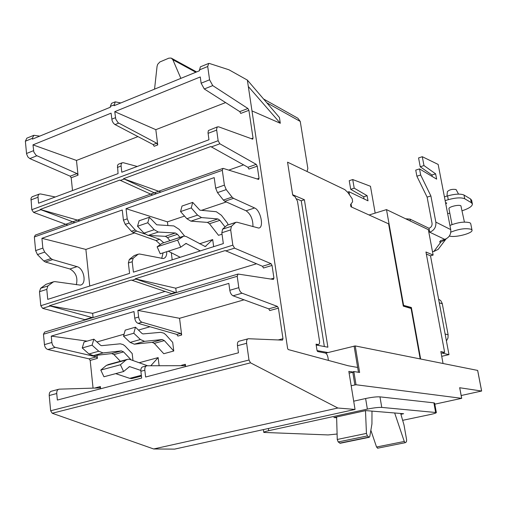 <?xml version="1.0" encoding="UTF-8"?>
<svg xmlns="http://www.w3.org/2000/svg" width="507" height="507" viewBox="0 0 507 507"><rect width="100%" height="100%" fill="white"/><g stroke="black" fill="none" stroke-linecap="round" stroke-linejoin="round"><path stroke-width="0.76" d="M225.045 226.971L219.905 220.317L217.902 218.935L201.526 217.585L197.553 215.114L191.278 207.921L180.555 211.577L186.868 218.707L190.879 221.147L207.433 222.402L209.454 223.764L218.517 235.324L222.034 234.196M191.278 207.921L192.685 202.382L182.013 206.051L180.555 211.577M192.685 202.382L199.885 210.183L216.286 211.717L221.426 215.304L227.725 223.505L227.922 224.899M179.934 237.339L177.469 234.316L175.397 232.998L158.298 232.041L154.191 229.696L147.771 222.757L137.517 226.255L143.975 233.131L148.114 235.444L165.371 236.319L167.462 237.618L169.94 240.616M147.771 222.757L149.35 217.275L139.14 220.779L137.517 226.255M149.35 217.275L156.72 224.785L173.844 225.926L179.155 229.341L184.573 236.015M200.303 250.908L185.999 243.423L180.714 247.182L177.608 240.122L183.921 236.028L186.329 236.573L205.246 246.541L212.693 239.57L213.656 246.668M168.305 251.187L180.2 257.296M182.9 236.363L162.253 243.227L157.126 246.82L160.231 253.792L180.714 247.182M157.126 246.82L177.608 240.122M336.616 416.963L337.256 439.468L338.194 441.939L340.241 443.251M365.49 410.657L366.441 433.409L367.385 435.925L369.223 437.294L369.793 436.508L371.942 423.941L371.992 411.114M370.858 430.278L376.549 447.016L377.721 448.163M394.668 412.983L404.269 441.464L405.22 442.7L406.411 441.863L406.652 440.006L404.003 424.955L400.663 413.471M450.812 232.162C458.936 228.911 465.749 227.96 471.263 229.31L472.017 230.159C473.132 233.283 454.538 238.03 449.379 235.977M199.574 243.785L212.693 239.57M449.924 225.431C458.024 222.275 464.71 221.388 469.97 222.782L470.724 223.65L472.017 230.159M458.543 194.118L456.072 189.523C452.333 188.953 449.43 189.656 447.37 191.633L446.99 196.095M208.383 63.552L200.335 66.861L199.409 70.784L114.056 105.71L115.228 101.837L120.799 102.953M154.553 89.137L157.062 66.354L157.671 64.326L159.895 61.955L168.831 58.166L171.176 58.058L172.843 59.718L180.866 78.37M32.987 144.863L33.823 152.024L36.162 155.408L77.02 173.571L78.034 175.181L76.475 160.44L32.987 144.863L111.084 113.162L112.085 120.584L113.175 122.833L114.702 124.405L153.171 144.577L154.172 146.282L157.74 144.926L156.739 143.221L118.055 122.707L115.761 119.107L114.753 111.673L200.265 76.963L201.127 83.205L204.296 88.979L239.76 111.616L240.73 113.422L248.899 110.323L253.044 138.094L252.701 139.178L218.555 126.801L217.123 127.124L216.584 129.355L218.143 140.718L219.854 143.785L256.25 164.369L257.233 166.169L259.039 178.28L258.671 179.427L223.327 168.432L222.985 168.394L222.307 170.32L224.398 185.156L226.23 189.612L232.06 197.103L233.499 198.345L254.615 207.978C260.769 210.316 264.305 227.96 258.621 228.055L236.896 222.199L235.666 222.465L231.401 226.306L230.691 229.899L232.833 245.16L234.564 248.157L271.055 263.691L272.044 265.44L273.938 278.134L273.406 279.446L238.043 274.046L237.213 276.283L238.81 287.653C239.348 290.505 240.432 292.349 242.054 293.192L277.43 306.424L278.419 308.155L282.976 338.695L282.488 340.127L248.373 338.727C246.953 339.012 246.377 340.533 246.636 343.302L248.988 360.014L250.521 362.828L337.852 408.021L153.665 448.974L174.592 449.12L355.046 409.441L348.835 371.384L353.582 372.1L353.493 371.561L353.854 371.561L356.022 384.743L461.668 398.331L434.816 404.174M217.421 126.864L208.421 130.54L208.003 132.587L208.96 139.761L121.794 172.222L121.034 165.301L121.312 163.755L122.092 162.829L123.321 162.715L137.245 166.467M172.196 259.838L171.303 252.727M167.88 225.526L167.418 221.863L126.034 208.675L214.201 177.615L215.659 188.186L217.49 192.616L223.359 200.056L224.804 201.285L246.104 210.792C250.75 214.131 253.037 219.423 252.961 226.673M226.312 201.957L201.526 210.335M184.542 216.077L167.418 221.863M89.752 286.024L85.879 249.425L41.916 238.315L122.263 210.006L123.429 220.165L125.261 224.367L131.402 231.268L132.942 232.39L156.004 240.546L160.408 244.52M134.57 232.967L85.879 249.425M144.964 234.057L136.719 231.11L135.179 229.988L129.051 223.061L127.219 218.853L126.034 208.675M163.672 242.669L159.711 239.323L148.969 235.489M235.888 222.3L226.895 225.323L222.567 229.177L221.832 232.764L223.333 243.594L133.423 272.151L132.207 261.739L133.151 258.234L138.043 254.305L139.419 253.988L163.26 258.545C165.669 257.993 166.841 255.699 166.784 251.681M163.083 252.873L161.72 258.431M138.303 254.14L134.241 255.547L129.323 259.476L128.372 262.981L129.57 273.374L47.747 299.364L46.79 289.351L47.911 285.935L53.279 281.955L54.762 281.594L80.188 285.111C86.995 284.509 84.181 268.26 77.013 266.638L52.614 259.59L51.004 258.564L44.673 252.106L42.848 248.107L41.916 238.315M87.134 341.122L51.258 336.109L133.981 311.552L134.742 318.174C135.204 320.887 136.32 322.61 138.088 323.346L176.854 334.436L177.881 336.059L181.658 335.013L180.631 333.384L141.979 322.218C140.224 321.476 139.108 319.746 138.639 317.027L137.872 310.398L228.841 283.394L229.798 290.296C230.33 293.135 231.414 294.973 233.049 295.803L268.742 308.839L269.737 310.563L278.419 308.155M164.344 340.603L162.234 339.544L144.565 341.331L140.382 339.519L133.804 333.238L123.518 336.173L130.134 342.402L134.349 344.19L152.182 342.339L154.305 343.385L163.774 353.715L173.768 351.009L164.344 340.603L154.305 343.385M133.804 333.238L135.464 327.186L125.223 330.139L123.518 336.173M135.464 327.186L142.004 333.473L143.018 333.917L160.662 332.326L163.812 333.137L165.745 334.677L172.703 342.402L173.768 351.009M131.129 359.869L123.562 351.902L121.388 350.901L103.067 352.935L98.77 351.224L92.065 345.153L82.229 347.96L88.959 353.981L93.326 355.667L111.755 353.582L113.936 354.57L120.374 361.269M92.065 345.153L93.877 339.177L84.073 342.003L82.229 347.96M93.877 339.177L100.538 345.254L101.584 345.673L120.273 343.803L123.125 344.576L125.102 346.059L132.188 353.544L132.986 360.534M115.685 373.634L129.716 378.336L131.757 378.609L133.259 378.216M140.819 370.44L129.545 366.586L123.594 371.523L120.432 364.755L125.882 360.103L128.068 359.171L129.893 359.425L147.556 365.756M126.782 359.52L108.58 364.482L106.356 365.427L100.792 370.078L103.954 376.764L123.594 371.523M100.792 370.078L120.432 364.755M150.794 365.75L158.146 357.612L159.122 365.731M247.803 338.879L239.241 341.16C237.808 341.445 237.219 342.966 237.472 345.723L238.455 352.809L145.623 377.024L144.831 370.23C144.66 367.581 145.363 366.092 146.948 365.762L184.725 365.686L185.34 364.279L181.531 365.281L181.544 365.693M114.835 101.996L111.578 103.339L110.304 106.413L110.399 107.205L32.435 139.114L32.359 138.348L33.811 135.299L39.749 136.123M137.936 136.598L76.475 160.44M157.74 144.926L155.82 129.665L114.753 111.673M225.615 102.585L155.82 129.665M122.067 162.842L118.372 164.23L117.491 165.428L118.061 173.609L38.557 203.212L37.968 196.551L38.317 195.043L39.185 194.111L40.509 193.947L55.301 196.982M74.871 222.598L40.154 209.442L119.747 180.105L152.658 195.018M156.308 193.725L123.48 178.724L210.747 146.555L247.936 167.297L248.918 169.078L257.233 166.169M79.922 220.805L40.154 209.442M160.953 192.077L123.48 178.724M243.588 164.883L228.758 170.124M126.313 202.756L42.499 232.542M222.757 168.476L126.401 202.724M92.642 317.68L49.363 305.753L131.288 280.048L172.177 293.813M175.91 292.691L135.135 278.837L225.159 250.585L262.48 266.264L263.475 268.007L272.044 265.44M93.085 317.553L92.635 313.339L49.363 305.753M165.25 291.373L92.635 313.339M176.316 292.571L175.764 288.198L135.135 278.837M256.504 263.773L175.764 288.198M138.113 304.042L52.025 329.88M237.764 274.135L138.392 303.959M97.065 355.242L97.401 358.398L96.355 356.858L55.269 347.365C53.412 346.712 52.278 345.083 51.866 342.472L51.258 336.109M150.021 326.762L138.462 330.07M124.082 334.189L96.932 341.965M181.658 335.013L179.554 318.301L137.872 310.398M244.057 299.827L179.554 318.301M139.146 362.739L158.146 357.612M146.314 365.927L142.999 366.815C141.415 367.144 140.705 368.633 140.87 371.276L141.656 378.064L57.367 400.048L56.74 393.527C56.645 390.986 57.449 389.528 59.154 389.161L99.632 387.925L100.373 386.549L94.53 388.077M185.632 366.593L185.34 364.279M100.608 388.768L100.373 386.549M336.642 417.743L333.866 417.559L365.756 410.6L403.623 413.718L400.91 414.295M328.428 360.42L327.966 357.524C327.452 355.014 326.578 353.518 325.336 353.037L317.597 351.528L317.059 350.616L316.045 344.139L318.32 344.545C319.359 344.304 319.74 343.036 319.473 340.755L297.463 201.14L294.827 196.386L293.16 195.645L292.634 194.726L287.551 162.164L344.842 189.631L347.922 192.54L352.238 198.858L352.606 201.805L350.552 204.575L350.926 206.755L388.596 223.834L403.287 306.127L411.101 308.471L420.195 358.924M251.985 110.906L280.32 123.277L248.322 86.488L247.365 80.093L279.414 117.485L280.32 123.277M306.71 171.347L307.071 171.379L307.844 168.476L300.252 121.433L297.863 118.232L263.564 98.992M324.347 346.541L301.24 200.791L296.817 198.909M464.418 222.072L460.907 205.798C458.765 204.315 448.283 206.919 448.961 208.757L452.016 224.55M445.14 200.639L448.283 199.676C455.755 197.654 461.237 197.35 464.716 198.763L471.314 202.661L472.397 203.979C472.378 206.229 468.981 208.491 462.194 210.747M472.397 203.979L471.668 200.316L470.578 198.978L463.981 195.024C460.495 193.592 455.02 193.889 447.554 195.924L444.417 196.887M445.754 203.801L446.737 203.053L445.558 202.787M247.365 80.093L228.93 69.77L209.404 63.464L208.726 63.407L207.712 66.512L209.581 79.802L212.737 85.607L247.929 108.504L248.899 110.323M358.462 372.265L357.663 367.461L348.22 365.762L288.223 349.557L287.621 348.537L248.322 86.488M33.392 135.477L26.833 138.17L25.369 141.212L26.579 153.938L27.898 156.967L29.824 158.59L70.175 176.176L71.189 177.78L72.52 190.569M39.159 194.124L32.087 196.786L31.003 198.269L31.795 209.708L33.582 212.395L67.887 225.076M42.404 232.58L35.313 235.096L34.349 236.965L35.629 250.61L37.448 254.59L43.798 261.01L45.421 262.024L69.928 268.983C75.873 272.398 78.002 277.646 76.323 284.731M53.558 281.784L46.029 284.326L40.623 288.299L39.483 291.715L40.794 305.715L42.613 308.345L85.499 319.828M51.727 329.968L44.641 332.091L43.469 334.24L44.445 344.646C44.857 347.244 45.991 348.867 47.854 349.513L89.131 358.867L90.183 360.401L93.06 388.121M58.47 389.344L51.651 391.157C49.94 391.531 49.128 392.982 49.217 395.517L50.649 410.771L52.24 413.256L153.665 448.974M337.852 408.021L355.046 409.441M337.098 434.017L328.118 434.936L263.792 432.427C263.887 431.983 265.522 431.406 268.704 430.69L367.372 409.105C373.564 407.843 378.355 407.273 381.758 407.4L436.343 412.559C436.185 413.034 434.214 413.674 430.443 414.492L402.704 420.316M317.059 350.616L316.184 345.014M292.634 194.726L304.396 199.764L327.883 347.206L316.203 345.007L318.092 344.526M304.396 199.764L301.24 200.791M292.653 194.72L287.551 162.164M446.433 340.913L447.985 338.055L448.125 334.804L442.212 303.363L440.741 300.632L438.625 299.149M423.972 165.567L420.233 166.778L418.567 157.93L422.293 156.707L423.972 165.567L435.621 173.831L431.951 175.004L420.233 166.778M435.621 173.831L431.951 175.004M432.237 176.506L431.958 175.029L435.627 173.863L436.641 179.136L419.517 168.901L415.734 170.124L416.881 176.214L420.671 174.997L430.88 195.956L427.109 197.122L416.881 176.214M419.517 168.901L420.671 174.997M446.204 238.816L445.507 239.659L441.046 241.839L439.569 242.016L440.646 240.565L444.797 239.374C449.196 237.618 451.173 234.367 450.736 229.608L438.156 164.433L422.293 156.707M449.836 213.257L447.624 213.51M354.209 188.179L350.705 189.314L349.234 180.701L352.726 179.554L354.209 188.179L367.106 195.67L363.658 196.767L350.705 189.314M367.106 195.67L363.658 196.767M364.032 198.928L363.665 196.792L367.106 195.696L368.006 200.829L348.968 191.703L347.625 192.14M375.18 213.105L370.465 186.272L352.726 179.554M349.114 373.101L353.582 372.1M351.174 385.726L356.022 384.743M353.696 401.189L365.61 398.521C371.783 397.234 376.568 396.683 379.971 396.861L433.897 402.856L434.632 403.141L436.343 412.559M328.01 352.561L317.084 350.603M430.88 195.956L435.843 222.11C436.28 227.016 434.246 230.387 429.733 232.212L428.992 228.283C431.248 227.364 432.262 225.685 432.04 223.238L427.109 197.122M348.968 191.703L349.475 194.707M351.047 203.915L351.579 207.052M403.128 305.246L411.361 307.495L410.315 307.768L410.404 308.262M411.361 307.495L420.652 359.019M448.98 354.627L441.908 353.056L444.652 352.403L425.962 251.992L433.124 255.065L430.5 255.807L448.98 354.627L441.724 356.332M403.198 305.626L410.315 307.768M405.663 218.79L410.011 219.113L410.366 221.046M428.992 228.283L410.011 219.113M443.055 363.5L440.837 351.547L444.652 352.403M430.5 255.807L426.343 254.039M448.391 351.471L430.817 257.505M477.645 370.478L481.612 391.03L459.678 387.741M477.632 370.421L355.23 345.926L359.628 372.442L353.854 371.561M481.612 391.03L461.18 395.517M327.801 352.612L325.57 353.113M439.17 248.05L438.181 249.349L433.853 251.478L441.046 241.839M432.477 251.643L433.853 251.478M433.124 255.065L428.352 229.671L386.499 209.606L403.559 305.132M369.09 214.987L386.499 209.606M444.797 239.374L428.745 231.737M355.23 345.926L325.652 353.145M217.902 218.935L207.433 222.402M219.905 220.317L209.454 223.764M201.526 217.585L190.879 221.147M197.553 215.114L186.868 218.707M175.397 232.998L165.371 236.319M177.469 234.316L167.462 237.618M158.298 232.041L148.114 235.444M154.191 229.696L143.975 233.131M184.966 244.07L186.57 243.55M162.253 243.227L182.602 236.554M204.847 246.535L206.026 246.155M367.385 435.925L338.194 441.939M366.441 433.409L337.256 439.468M368.855 437.142L339.709 443.131M404.269 441.464L376.549 447.016M156.739 143.221L153.171 144.577M118.695 123.131L115.026 124.595M135.179 229.988L131.402 231.268M129.051 223.061L125.261 224.367M136.719 231.11L132.942 232.39M159.711 239.323L156.004 240.546M138.043 254.305L134.241 255.547M133.151 258.234L129.323 259.476M180.631 333.384L176.854 334.436M141.979 322.218L138.088 323.346M162.221 339.551L152.163 342.345M144.603 341.325L134.387 344.183M140.382 339.519L130.134 342.402M121.376 350.901L111.736 353.582M123.562 351.902L113.936 354.57M103.105 352.929L93.326 355.667M98.77 351.224L88.959 353.981M129.716 378.336L141.333 375.288M128.867 366.948L129.976 366.65M106.356 365.427L125.882 360.103M195.829 72.248L172.843 59.718M113.967 104.917L110.304 106.413M115.45 117.694L111.781 119.17M121.078 166.036L117.345 167.437M124.019 179.091L120.279 180.467M127.219 218.853L123.429 220.165M132.207 261.739L128.372 262.981M175.479 292.393L171.746 293.515M135.692 279.161L131.839 280.365M138.639 317.027L134.742 318.174M144.831 370.23L140.87 371.276M300.252 121.433L266.802 102.769M470.578 198.978L471.314 202.661M463.981 195.024L464.716 198.763M447.554 195.924L448.283 199.676M446.515 202.876L446.604 203.332M246.636 343.302L237.472 345.723M282.976 338.695L278.178 339.95M277.43 306.424L268.742 308.839M242.054 293.192L233.049 295.803M238.81 287.653L229.798 290.296M273.938 278.134L270.801 279.046M271.055 263.691L262.48 266.264M234.564 248.157L225.672 250.94M230.691 229.899L221.832 232.764M231.401 226.306L222.567 229.177M235.666 222.465L226.895 225.323M254.615 207.978L246.104 210.792M233.499 198.345L224.804 201.285M232.06 197.103L223.359 200.056M226.23 189.612L217.49 192.616M224.398 185.156L215.659 188.186M259.039 178.28L257.055 178.958M256.25 164.369L247.936 167.297M219.854 143.785L211.248 146.96M216.654 130.115L208.066 133.341M253.044 138.094L251.314 138.722M247.929 108.504L239.76 111.616M212.737 85.607L204.296 88.979M209.581 79.802L201.127 83.205M207.712 66.512L199.295 69.96M32.359 138.348L25.369 141.212M33.538 150.668L26.522 153.494M36.834 155.795L29.824 158.59M77.02 173.571L70.175 176.176M78.034 175.181L71.189 177.78M37.993 197.261L30.876 199.935M218.143 140.718L31.795 209.708M40.712 209.771L33.582 212.395M222.307 170.32L34.349 236.965M42.848 248.107L35.629 250.61M44.673 252.106L37.448 254.59M51.004 258.564L43.798 261.01M52.614 259.59L45.421 262.024M77.013 266.638L69.928 268.983M53.279 281.955L46.029 284.326M47.911 285.935L40.623 288.299M46.79 289.351L39.483 291.715M232.833 245.16L40.794 305.715M49.946 306.044L42.613 308.345M92.185 317.407L85.049 319.556M237.213 276.283L43.469 334.24M51.866 342.472L44.445 344.646M55.269 347.365L47.854 349.513M96.355 356.858L89.131 358.867M97.401 358.398L90.183 360.401M56.74 393.527L49.217 395.517M248.988 360.014L50.649 410.771M250.521 362.828L52.24 413.256M352.79 372.227L354.862 384.876M379.971 396.861L381.758 407.4M365.61 398.521L367.372 409.105M268.393 428.497L268.704 430.69M433.897 402.856L435.608 412.305M439.309 302.818L442.307 303.813M445.146 334.005L448.125 334.804M450.736 229.608L435.843 222.11M459.665 387.684L461.668 398.331M354.095 346.04L357.638 367.455M369.223 437.294L340.089 443.283M405.22 442.7L377.525 448.226M162.234 339.544L152.182 342.339M144.565 341.331L134.349 344.19M121.388 350.901L111.755 353.582M103.067 352.935L93.288 355.667M131.757 378.609L141.421 376.074M196.596 71.937L171.848 58.425M318.32 344.545L316.381 345.039M263.393 429.594L263.792 432.427M459.71 387.709L461.712 398.35M438.181 249.349L445.507 239.659M477.676 370.44L481.65 391.049"/></g></svg>
